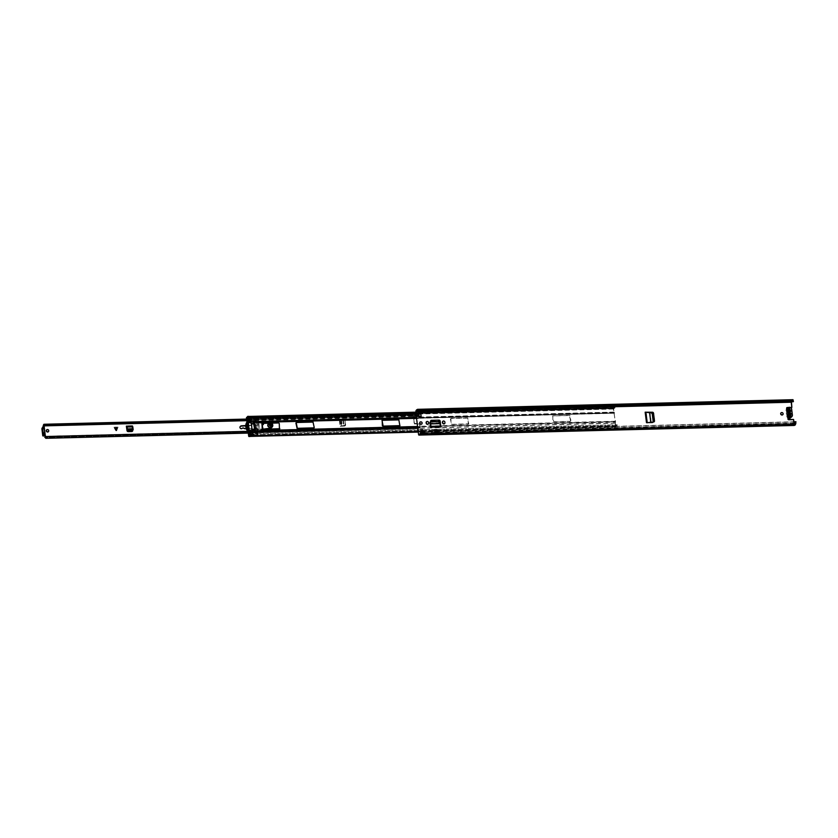 <?xml version="1.0" encoding="UTF-8"?>
<svg xmlns="http://www.w3.org/2000/svg" width="838" height="838" viewBox="0 0 838 838"><rect width="100%" height="100%" fill="white"/><g stroke="black" fill="none" stroke-linecap="round" stroke-linejoin="round"><path stroke-width="0.63" stroke-dasharray="4.19 3.14" d="M789.124 414.915L789.448 417.565L788.809 417.586L790.035 415.47L789.207 408.818L788.914 408.211L788.443 409.269L787.762 409.143L788.809 417.586L788.275 418.204M789.207 408.818L789.846 408.797L789.553 408.19L789.092 409.248L787.835 409.133M781.131 412.757A1.278 1.163 47.6 0 1 783.195 413.176A1.278 1.163 47.6 0 1 782.849 414.642M420.142 422.027A1.278 1.163 47.6 0 1 422.205 422.436A1.278 1.163 47.6 0 1 421.86 423.902M430.564 421.462L431.078 427.233M646.433 422.394L653.431 422.006M434.733 430.041L435.048 432.607L438.484 432.523M435.184 431.759L434.953 429.904L435.184 431.759L438.504 431.769L438.389 429.81L438.62 431.664M434.953 429.904L438.389 429.81M654.279 421.64A1.142 1.027 -132.4 0 0 654.698 420.676L653.755 413.092A1.142 1.027 -132.4 0 0 652.603 412.034L646.035 412.16M649.419 422.321L646.653 422.195L648.989 422.708M649.628 422.122L653.525 421.818M440.914 425.421L440.379 420.948A1.142 1.027 -132.4 0 0 439.175 419.943L431.717 420.131A1.142 1.027 -132.4 0 0 430.983 420.487M430.795 421.42L431.287 427.034L429.967 422.677M441.123 425.222L441.322 426.783L440.998 426.092L615.333 421.598L615.49 426.458L615.762 427.024L616.506 426.312A1.938 0.649 88.5 0 0 616.559 426.312A1.938 0.649 88.5 0 0 617.156 424.751L251.117 434.011L617.156 424.751M442.893 421.231A1.309 1.184 47.6 0 1 445.114 422.059L445.167 422.446A1.309 1.184 47.6 0 1 444.695 423.536M426.594 421.65A1.309 1.184 47.6 0 1 428.815 422.478L428.857 422.865A1.309 1.184 47.6 0 1 428.396 423.955M420.875 429.632L423.001 429.391L423.546 433.801L421.399 433.864L421.305 433.099M418.77 412.694L418.675 411.929L420.823 411.877L421.126 416.297M786.934 407.635A0.859 0.775 47.6 0 1 787.51 407.331L792.067 407.216M789.448 413.092A0.796 0.723 47.6 0 1 789.27 411.668L789.532 410.306A1.823 1.645 -132.4 0 0 789.962 413.752L789.448 413.092L788.61 413.867L788.432 415.365A2.022 1.823 47.6 0 1 787.301 414.852L787.102 415.04A2.221 2.011 47.6 0 0 788.233 418.235A0.859 0.775 47.6 0 1 788.495 418.005L787.573 408.996M793.429 401.538L417.743 411.364L417.534 410.023L415.941 411.647L418.822 434.409L420.383 432.995L420.477 431.35L793.879 421.765M419.534 411.144L421.336 411.531L421.807 410.84L419.534 411.133M421.42 412.181L421.943 411.416L419.796 411.468L419.272 412.233L421.42 412.181L420.676 412.652M424.405 433.026L421.891 433.288L424.416 433.016M424.395 432.335L423.159 432.597M418.717 412.013L421.336 411.521L418.675 411.929M423.337 434L423.955 432.586L423.159 432.586M423.567 433.665L421.43 433.717L423.546 433.801M418.927 435.048L419.346 434.671A1.938 0.649 88.5 0 0 419.513 434.723A1.938 0.649 88.5 0 0 419.974 434.084L420.477 431.35M794.298 424.772L418.822 434.409L794.277 424.761M417.031 409.751L792.423 400.176M417.963 411.175L417.596 409.373M417.534 410.023L792.989 400.386L417.534 410.023M791.47 401.779L417.743 411.364M793.9 421.964L420.257 431.549M795.451 424.447L419.974 434.084M794.812 425.034L419.346 434.671M420.603 412.076L420.875 412.642M424.552 432.335L424.562 433.016M422.404 432.387L422.425 433.068M421.943 411.416L421.807 410.84M419.796 411.468L419.66 410.892M788.736 411.783L788.401 409.122L787.762 409.143M789.448 417.565L790.674 415.459L789.846 408.797M647.313 422.352L646.067 412.401M652.959 422.321L649.209 422.509M435.069 431.863L438.504 431.769M789.962 413.752L790.255 416.119L790.894 416.109L790.601 413.721A1.823 1.645 -132.4 0 0 790.171 410.306L789.082 412.474M789.92 411.709A0.796 0.723 47.6 0 1 790.087 413.029L789.396 413.658M791.784 416.696A2.221 2.011 -132.4 0 1 788.474 413.783L787.102 415.04L786.693 414.412A2.221 2.011 47.6 0 1 786.463 412.558L788.108 410.84A2.221 2.011 -132.4 0 0 788.432 413.448L786.945 414.454A2.022 1.823 47.6 0 1 786.693 412.506L786.693 411.762A2.221 2.011 47.6 0 1 786.955 408.567M787.175 408.797A1.938 1.749 -132.4 0 0 786.798 411.668L786.955 412.097A2.022 1.823 47.6 0 1 787.95 411.531L788.432 412.432A0.796 0.723 -132.4 0 0 788.61 413.867M790.171 410.306L789.878 407.917L787.689 409.353L787.95 411.531M788.432 415.365L788.705 417.534L790.894 416.109M789.878 407.917L789.239 407.938L789.532 410.306M790.255 416.119L788.705 417.534M789.27 411.668L788.432 412.432M789.239 407.938L787.689 409.353M790.087 413.029L790.601 413.721M255.265 430.931L254.762 432.157L252.531 431.895L251.243 421.566L255.747 421.818L255.978 423.63L258.816 423.557A2.284 0.608 -7.1 0 0 257.58 423.431L256.156 423.462L256.878 430.889L255.265 430.931L255.077 429.433L254.951 432.188L252.427 432.251L251.086 421.451L253.6 421.388L255.181 423.724L255.653 429.245M248.729 416.444A1.938 0.649 88.5 0 1 249.211 417.02L615.029 407.624L614.181 408.326A2.043 0.691 -91.5 0 1 613.772 408.766A2.043 0.691 -91.5 0 1 613.573 408.682L615.773 426.301A2.043 0.691 -91.5 0 1 616.265 425.578A2.043 0.691 -91.5 0 1 616.328 425.589L616.936 424.625M249.211 417.02L248.362 417.722A2.043 0.691 -91.5 0 1 247.954 418.152A2.043 0.691 -91.5 0 1 247.755 418.068L249.923 435.729A2.043 0.691 -91.5 0 1 250.457 434.964A2.043 0.691 -91.5 0 1 250.51 434.974L251.117 434.011M570.835 420.739L570.364 421.305L553.74 421.734L552.671 415.858L569.62 415.302L570.217 415.837L570.835 420.739L570.144 421.504L553.52 421.923L552.912 421.399L552.776 415.931L569.4 415.501L570.615 420.938M450.603 418.906L451.074 418.351L467.709 417.921L468.767 423.798L451.829 424.342L451.221 423.819L450.865 418.539L467.489 418.12L468.096 418.644L468.233 424.112L451.609 424.541L450.394 419.105M382.013 420.351L399.045 419.681L399.988 425.641M261.865 423.431L278.897 422.761L279.84 428.721M296.191 422.551L313.223 421.881L314.166 427.841M254.71 432.199L252.196 432.219L250.908 421.86M615.029 407.624A1.938 0.649 88.5 0 0 614.547 407.059A1.938 0.649 88.5 0 0 614.16 407.467L613.311 409.017L615.521 422.048L254.993 430.847M614.872 408.106L249.054 417.502M613.573 408.682L247.755 418.068L613.563 408.682M249.944 436.409L250.688 435.697A1.938 0.649 88.5 0 0 250.74 435.708A1.938 0.649 88.5 0 0 251.348 434.147M615.741 426.343L249.954 435.687L615.773 426.301M247.839 416.423L248.017 417.879L249.096 417.858L248.76 417.167L248.467 418.225L255.548 418.036L254.93 419.115L255.747 421.818M248.017 417.879L247.744 419.126L255.894 418.916L255.841 416.978L255.548 418.036M248.467 418.225L247.849 419.293L249.755 434.566L250.782 434.922L251.138 433.602L250.059 433.634L249.996 435.519L251.075 435.488L251.295 434.074L250.091 433.623M250.478 434.409L257.863 434.733L257.811 432.796L257.004 433.539L255.695 418.738M248.666 421.996L251.62 421.923M249.797 431.078L252.751 430.994M253.118 429.465L256.491 429.381L257.046 428.867L252.29 429.224L253.725 429.035L252.301 429.224L252.489 430.543L249.116 431.12L249.012 430.334L252.332 429.297L248.917 430.282L253.097 429.465M249.012 430.334L247.797 421.399L255.946 421.189M248.917 430.282L249.022 431.266L257.182 431.057M247.545 418.937L247.702 421.315A7.699 6.955 -132.4 0 0 248.938 431.486L252.489 430.68L257.256 430.564L256.7 431.067L257.161 428.972L256.795 430.962M248.205 422.321L247.482 418.099M249.766 436.231L249.357 431.57M248.09 417.816L249.169 417.785L248.959 416.444M248.938 431.486L248.708 432.576L256.857 432.366M248.708 432.576L248.855 433.749L257.004 433.539M248.855 433.749L257.528 433.435M249.368 433.644L249.661 433.005L251.065 433.675M249.755 434.566L257.559 434.231M615.291 422.991L249.483 432.387L256.564 432.199L256.837 434.388M256.878 430.889L256.564 432.199M254.134 421.86L254.375 423.724M256.648 429.077L259.497 429.004A2.284 0.608 -7.1 0 0 258.261 428.878L256.837 428.92M258.816 423.557L259.497 429.004M613.94 412.087L255.202 421.294M247.849 419.293L254.93 419.115M247.105 419.702L255.255 419.492M247.252 420.875L255.401 420.666M246.938 422.08A7.699 6.955 47.6 0 1 247.2 421.734L247.797 421.399M248.97 431.486L248.844 430.491L248.341 430.952L248.477 431.989L248.959 431.539M248.917 436.504L249.996 435.519M247.2 421.734L247.325 422.771L247.702 421.315M250.059 436.409L251.075 435.488M247.828 422.31A6.976 6.306 -132.4 0 0 247.315 423.347M248.079 429.485A6.976 6.306 -132.4 0 0 248.844 430.491M253.987 423.703L251.285 423.934M252.489 430.68L257.318 430.533L257.057 428.867L256.763 431.046M116.178 427.076L113.999 427.275L116.492 431.046L118.022 427.171L116.178 427.076M116.147 430.523L117.006 428.155L114.796 428.249M269.187 424.876A1.142 1.027 47.6 0 1 270.611 423.86A1.142 1.027 47.6 0 1 271.03 425.694A1.142 1.027 47.6 0 1 269.187 424.876M271.083 425.055A1.142 1.027 -132.4 0 0 269.239 424.238A1.142 1.027 -132.4 0 0 269.658 426.071A1.142 1.027 -132.4 0 0 271.083 425.055M46.781 429.737A1.278 1.163 47.6 0 1 48.971 430.533A1.278 1.163 47.6 0 1 48.499 431.612M341.433 420.236L339.369 420.288L342.124 419.597L339.62 420.058L343.769 420.278A1.142 1.027 47.6 0 1 344.931 421.336L345.382 424.971A1.142 1.027 47.6 0 1 344.491 426.081L340.364 426.06L344.586 425.652L345.476 424.227L344.523 425.463L342.878 425.599M344.743 425.851A1.142 1.027 -132.4 0 0 345.633 424.74L345.382 424.971M344.931 421.336L345.633 424.74M345.183 421.105A1.142 1.027 -132.4 0 0 344.02 420.048L343.769 420.278M341.684 420.006L344.02 420.048M113.999 427.275L118.022 427.171M126.737 426.909L127.062 427.841M132.53 431.151A1.142 1.027 -132.4 0 0 132.97 430.229L132.718 430.46M132.257 425.987L132.97 427.684L133.158 426.731L132.509 425.756L132.97 430.229M44.131 426.092L44.037 424.311M419.073 417.753L418.351 418.539L419.073 417.753L418.445 414.663L417.554 416.832A2.064 0.691 88.5 0 0 417.764 416.915A2.064 0.691 88.5 0 0 418.382 415.575L43.88 425.159A2.064 0.691 -91.5 0 1 43.367 425.893M418.602 418.309L413.846 418.979L414.391 423.337L419.283 423.766L419.639 424.52L419.283 423.766M419.639 424.52L419.859 427.181L415.02 427.307L419.848 427.181A2.064 0.691 88.5 0 0 419.398 426.772A2.064 0.691 88.5 0 0 418.885 427.516L419.073 428.187L419.995 427.904L419.89 424.29M45.189 435.456L45.493 437.509L44.728 437.101M44.383 425.861L43.157 426.374L44.288 435.467L45.441 435.226L44.089 426.249M344.491 426.081L340.113 426.291L342.627 425.83M418.351 418.539L414.318 418.413M418.822 417.984L418.466 415.459L43.901 425.117M44.1 425.872L43.943 425.076L418.466 415.459M414.999 423.871L419.031 423.997M414.747 424.101L414.391 423.337M413.846 418.979L414.14 423.567M413.595 419.21L414.066 418.644M418.309 414.747L413.48 414.862L412.914 416.245L412.233 415.386L412.087 416.025L246.697 420.278M413.48 414.862L246.613 419.629M412.233 416.266L413.04 415.648M415.02 427.307L414.999 427.286A2.064 0.691 88.5 0 0 414.569 426.898A2.064 0.691 88.5 0 0 414.265 427.118L415.02 427.307L413.909 428.857L248.289 433.099M418.885 427.516L414.056 427.642L413.647 428.574L248.258 432.817M45.839 438.305L45.105 437.509M419.073 428.187L413.909 428.857L414.946 428.071L413.909 428.857L414.318 428.029M45.043 435.446L42.958 435.97M414.265 427.118L414.265 427.118A2.064 0.691 88.5 0 0 414.056 427.642L414.244 428.312L414.59 427.694L419.681 427.809M45.346 436.797L419.828 427.16M417.554 416.832L412.725 416.957L412.725 416.119L417.554 416.004M412.39 416.455L412.725 416.957A2.064 0.691 88.5 0 0 412.935 417.041A2.064 0.691 88.5 0 0 413.553 415.7L413.574 415.627M126.706 426.113L132.614 425.966L126.737 426.102M132.771 426.678L126.967 426.909M133.221 427.453L133.399 429.077L132.582 429.946L128.958 430.041L127.627 429.224L127.324 427.6M132.373 430.46L133.399 429.077L132.373 430.46L133.19 429.59L132.97 427.684M341.506 425.924L340.762 419.922L341.475 425.955M342.124 419.597L345.015 420.54L345.476 424.227M341.873 419.828L344.984 420.372L345.539 424.416M271.093 426.783A1.99 1.802 -132.4 0 0 270.485 423.462A1.99 1.802 -132.4 0 0 268.411 423.85M268.076 424.447A1.99 1.802 -132.4 0 0 270.464 427.066M263.362 424.447A0.796 0.723 -132.4 0 0 263.038 422.96L252.406 421.943A0.796 0.723 47.6 0 1 251.871 420.592A0.796 0.723 47.6 0 1 252.416 420.425L270.025 422.289A2.933 2.65 47.6 0 1 271.805 423.138M262.912 423.368A0.796 0.723 -132.4 0 0 262.661 423.305L252.029 422.289A0.796 0.723 47.6 0 1 251.494 420.938A0.796 0.723 47.6 0 1 252.039 420.77L269.637 422.635A2.933 2.65 47.6 0 1 271.03 423.159M269.239 425.212A0.681 0.618 47.6 0 1 270.087 424.604A0.681 0.618 47.6 0 1 270.339 425.704A0.681 0.618 47.6 0 1 269.239 425.212A0.681 0.618 -132.4 0 0 270.339 425.704A0.681 0.618 -132.4 0 0 270.087 424.604A0.681 0.618 -132.4 0 0 269.239 425.212M270.653 425.065A0.681 0.618 -132.4 0 0 269.543 424.573A0.681 0.618 -132.4 0 0 269.805 425.683A0.681 0.618 -132.4 0 0 270.653 425.065M262.912 429.182L247.996 428.752M245.733 425.872L246.917 425.798M247.619 425.756L261.938 424.876M247.671 428.752L246.246 428.742M271.784 427.411A2.933 2.65 47.6 0 1 270.821 427.83L257.727 430.543L257.601 428.469L245.492 428.396A1.603 1.446 47.6 0 1 244.906 428.27L243.659 427.757A1.068 0.964 -132.4 0 0 242.57 427.988A1.33 1.205 47.6 0 1 240.506 426.301M265.814 429.255L257.046 429.475L257.193 431.036L265.96 429.119M245.744 425.547L246.917 425.474M247.577 425.442L261.896 424.562M269.008 425.044A1.142 1.027 -132.4 0 0 270.852 425.861A1.142 1.027 -132.4 0 0 270.423 424.028A1.142 1.027 -132.4 0 0 269.008 425.044M269.438 425.034A0.681 0.618 -132.4 0 0 270.538 425.526A0.681 0.618 -132.4 0 0 270.286 424.426A0.681 0.618 -132.4 0 0 269.438 425.034M268.516 423.955A1.854 1.676 -132.4 0 0 270.999 426.678M271.439 426.175A1.854 1.676 -132.4 0 0 269.04 423.567M788.296 409.311L788.946 409.29M646.653 422.195L645.386 411.992M441.322 426.783L431.287 427.034M794.235 424.646L418.77 434.283M791.418 402.01L415.941 411.647M419.639 411.772L421.786 411.72M419.293 412.212L421.441 412.149M424.353 432.356L423.127 432.387M794.057 423.19L421.692 432.743M421.263 432.754L420.414 432.775M794.078 423.4L421.451 432.963M421.294 432.963L420.383 432.995M794.141 423.913L419.817 433.529L794.141 423.871M794.812 424.321L419.346 433.969M794.194 424.342L419.314 433.958L794.194 424.332M792.863 400.512L417.596 410.138M792.12 400.889L416.968 410.526M791.941 401.318L416.476 410.955M791.931 401.36L416.455 410.997M791.449 401.8L415.983 411.437M796.1 422.939L420.634 432.576M795.932 424.007L420.456 433.644M793.282 400.302L417.806 409.939M419.681 411.709L421.818 411.657M789.637 416.455L790.276 416.444M789.207 416.57L789.846 416.549M790.035 415.47L790.674 415.459M788.663 408.682L789.312 408.661M440.977 426.793L430.952 427.045M430.962 426.353L440.683 426.102L430.868 426.395M440.243 422.981L430.481 423.232M440.39 423.557L430.564 423.808M440.673 425.997L430.638 426.249M440.746 426.228L430.774 426.479M646.611 422.467L645.344 412.265L646.632 422.436M647.261 422.457L646.004 412.39M651.273 422.321L650.026 412.327M650.969 422.331L649.712 412.306M647.386 422.593L646.108 412.401M647.187 422.52L645.92 412.369M788.799 413.867L788.715 413.197L788.799 413.867A1.938 1.749 47.6 0 0 790.611 416.821A1.938 1.749 47.6 0 0 791.68 413.794L791.596 413.124A1.938 1.749 47.6 0 0 791.313 410.85L791.386 410.4M790.632 407.446A2.221 2.011 -132.4 0 0 788.066 407.509L790.674 407.446M788.055 407.519A2.221 2.011 -132.4 0 0 788.066 410.505L786.798 411.668M788.715 413.197A1.938 1.749 47.6 0 1 788.432 410.924L788.349 410.253A1.938 1.749 47.6 0 1 789.417 407.226A1.938 1.749 47.6 0 1 791.229 410.18M787.249 415.281A1.938 1.749 -132.4 0 0 788.464 418.152M788.349 410.253L788.432 410.924M615.553 421.242L255.213 430.491M252.688 430.554L249.745 430.627M251.955 430.921L249.514 430.983M416.486 417.932L613.929 412.862L613.982 412.202L253.631 421.451L253.589 422.111M250.866 422.184L251.117 421.514L248.163 421.587L248.121 422.247M250.897 422.467L251.463 421.797L248.509 421.87L248.467 422.53M251.672 422.373L248.718 422.446M614.537 413.05L254.197 422.3M416.528 418.214L614.275 413.134L614.327 412.474L253.977 421.724L253.935 422.383M252.049 431.706L249.305 431.769M417.67 427.453L254.773 431.633M615.343 421.43L440.966 425.914M440.662 425.914L417.554 426.511M440.683 426.081L417.575 426.668M252.479 430.753L251.934 430.763M613.72 412.286L416.413 417.345M251.452 422.572L250.918 422.582M614.327 413.249L416.538 418.33M615.082 423.19L417.774 428.26M248.205 417.177L248.362 417.722L614.181 408.326L614.024 407.792L420.686 412.757M248.341 416.853L248.498 417.397L614.317 408.012L614.16 407.467L415.816 412.558M616.328 426.27L616.328 425.589L250.51 434.974L250.51 435.655L616.328 426.27M616.506 426.312L616.506 425.631L250.688 435.016L250.688 435.697L616.506 426.312M613.531 408.829L247.713 418.214M615.7 426.259L249.881 435.645M418.78 412.799L415.858 412.883M613.625 408.022L420.718 412.977M418.811 413.029L415.889 413.103M613.311 409.017L420.833 413.962M418.927 414.014L416.015 414.087M615.951 426.741L250.143 436.127M615.49 426.458L423.012 431.392M421.105 431.444L418.183 431.518M249.221 417.429L248.153 417.46M248.111 417.188L249.19 417.156M250.185 433.822L251.264 433.791M251.295 434.074L250.227 434.094M253.725 429.035L257.098 428.951L253.725 429.035M257.58 423.431L258.261 428.878M115.833 427.097L116.126 430.722M339.62 420.058L340.364 426.06M132.509 425.756L126.611 425.914M418.78 415.344L44.267 424.96M420.194 426.699L45.681 436.305M339.369 420.288L340.113 426.291M418.529 415.575L44.016 425.191M419.932 426.93L247.839 431.34M413.019 415.679L43.88 425.159M412.809 415.166L246.592 419.429M412.945 414.883L246.55 419.157M414.412 428.082L45.273 437.562M419.953 427.946L45.451 437.551M43.335 425.893L43.545 424.95M419.901 427.139L45.399 436.755M418.351 414.705L246.55 419.115M419.995 427.904L45.493 437.509M132.676 425.924L126.768 426.071M133.158 426.731L127.25 426.888M133.284 428.574L127.47 428.731M133.294 428.7L127.491 428.846M132.896 426.898L132.373 426.909M116.775 430.701L116.482 427.076M339.977 419.974L340.72 425.976M340.008 419.943L340.762 425.945M341.464 419.597L342.208 425.599M343.182 419.649L343.915 425.557M343.318 419.639L344.051 425.547M343.381 419.859L344.104 425.735M342.857 419.88L343.601 425.788M341.139 419.828L341.894 425.83M257.193 431.036L257.727 430.543M257.025 430.9L257.57 430.397M269.637 424.95L270.559 425.358L269.616 424.981M269.815 425.023L270.349 425.013L269.815 425.023M269.092 424.96A1.142 1.027 -132.4 0 0 270.936 425.777A1.142 1.027 -132.4 0 0 269.407 424.091A1.142 1.027 -132.4 0 0 269.092 424.96M788.987 409.3L788.338 409.311M788.914 408.211L789.553 408.19M794.969 424.405L419.492 434.042M792.277 400.805L416.8 410.442M794.738 425.096L419.513 434.723M420.854 411.961L418.707 412.013M790.077 416.287L789.438 416.308M789.784 416.57L790.433 416.559M441.008 426.772L430.973 427.034M440.778 426.238L430.742 426.49M647.166 422.551L645.899 412.348M786.955 414.653L786.809 416.381L788.223 418.256M786.934 408.546L786.075 410.494L786.725 412.118M789.082 411.783L788.244 412.558M790.161 412.966L789.323 413.731M614.558 407.739L248.75 417.135M613.772 408.766L247.954 418.152M616.548 425.631L250.73 435.016M616.265 425.578L250.457 434.964M614.547 407.059L415.774 412.16M613.751 408.075L247.943 417.471M613.542 407.991L420.707 412.945M418.801 412.998L415.878 413.071M616.559 426.312L250.74 435.708M616.286 426.259L250.468 435.655M615.762 427.024L423.075 431.968M421.179 432.02L418.256 432.094M247.744 419.126L255.894 418.916M250.782 434.922L257.863 434.733M249.661 433.005L257.811 432.796M248.76 417.167L255.841 416.978M248.907 430.282L252.301 429.224M412.516 416.423L246.739 420.676M412.495 415.617L43.419 425.096M414.265 427.233L247.975 431.497M414.286 428.029L45.147 437.509M419.869 427.988L45.367 437.593M418.445 414.663L246.54 419.073M414.59 427.694L419.419 427.569M419.398 426.772L414.569 426.898M417.743 416.119L412.914 416.245M417.764 416.915L412.935 417.041M132.771 425.872L126.873 426.029M132.792 426.668L126.894 426.825M269.312 424.175L271.261 424.876L270.852 425.861"/><path stroke-width="1.26" d="M782.849 414.642A1.278 1.163 47.6 0 1 781.131 412.757M781.728 412.568A1.278 1.163 47.6 0 1 782.744 414.747A1.278 1.163 47.6 0 1 780.796 414.234A1.278 1.163 47.6 0 1 781.728 412.568M444.695 423.536A1.309 1.184 47.6 0 1 442.694 422.509L442.653 422.122A1.309 1.184 47.6 0 1 442.893 421.231M443.868 423.923A1.309 1.184 47.6 0 1 442.485 422.708L442.433 422.321A1.309 1.184 47.6 0 1 444.067 421.147A1.309 1.184 47.6 0 1 444.905 422.258L444.947 422.635A1.309 1.184 47.6 0 1 443.868 423.923M421.86 423.902A1.278 1.163 47.6 0 1 420.142 422.027M420.739 421.839A1.278 1.163 47.6 0 1 421.755 424.018A1.278 1.163 47.6 0 1 419.807 423.494A1.278 1.163 47.6 0 1 420.739 421.839M428.396 423.955A1.309 1.184 47.6 0 1 426.395 422.928L426.343 422.541A1.309 1.184 47.6 0 1 426.594 421.65M427.569 424.342A1.309 1.184 47.6 0 1 426.175 423.117L426.123 422.74A1.309 1.184 47.6 0 1 427.757 421.566A1.309 1.184 47.6 0 1 428.595 422.677L428.647 423.054A1.309 1.184 47.6 0 1 427.569 424.342M430.983 420.487A1.142 1.027 -132.4 0 0 430.774 421.2L430.564 421.462M430.564 421.399A1.142 1.027 47.6 0 1 431.507 420.33L438.955 420.142A1.142 1.027 47.6 0 1 440.16 421.147L440.683 426.081M419.01 416.549L418.455 412.128L420.603 412.076L421.147 416.496L419.01 416.549L418.77 412.694M422.781 429.58L423.337 434L421.189 434.053L420.634 429.643L422.781 429.58M786.934 407.635A0.859 0.775 47.6 0 0 787.353 408.902L787.144 409.101A0.859 0.775 47.6 0 1 787.291 407.53L791.847 407.415L791.198 402.209L415.732 411.846L418.55 434.482L418.843 435.09L794.235 425.421M786.955 408.567A2.221 2.011 47.6 0 1 790.004 411.678L790.224 412.464A2.221 2.011 47.6 0 1 790.464 414.318L790.412 414.957A2.221 2.011 47.6 0 1 788.233 418.235A0.859 0.775 47.6 0 0 789.029 419.555L793.586 419.44L794.015 424.845L794.812 425.034A1.938 0.649 88.5 0 0 794.979 425.086A1.938 0.649 88.5 0 0 795.451 424.447L795.943 421.713L793.9 421.964M793.377 419.629L788.809 419.754A0.859 0.775 47.6 0 1 788.275 418.204L789.448 417.565M653.431 422.006L653.598 421.985A1.142 1.027 47.6 0 0 654.478 420.875L653.535 413.291A1.142 1.027 47.6 0 0 652.383 412.233L645.166 412.191L651.597 412.526L652.236 413.857L651.21 412.715L647.722 412.506M438.159 429.946L434.733 430.041L434.891 432.754L438.326 432.67L438.159 429.946L438.326 432.67M653.525 421.818L653.818 421.786A1.142 1.027 -132.4 0 0 654.279 421.64M421.189 434.053L420.875 429.632M421.126 416.297L419.22 416.35M793.586 419.44L794.298 424.772L795.849 423.358L795.733 421.912M791.198 402.209L791.795 400.753A1.938 0.649 88.5 0 1 792.256 400.114A1.938 0.649 88.5 0 1 792.423 400.176L792.989 399.695L793.429 401.538L793.01 400.386L791.449 401.8L791.847 407.415M423.159 432.597L422.247 432.387M423.159 432.586L421.305 433.099M416.957 409.813A1.938 0.649 88.5 0 0 416.79 409.751A1.938 0.649 88.5 0 0 416.318 410.39L415.732 411.846M417.596 409.373L417.031 409.751M793.219 401.727L791.47 401.779M795.943 421.713L793.879 421.765M791.795 400.753L416.318 410.39M420.666 412.61L418.455 412.128M788.275 418.204L787.144 409.101L788.401 409.122M440.432 425.861L439.636 422.425L438.274 421.724L430.742 421.912L429.967 422.677L430.418 426.353L430.763 427.181L440.694 426.888M431.057 427.171L441.102 426.982M438.274 421.724L430.91 421.409L429.967 422.677M430.124 422.163L430.91 421.409L430.124 422.163M438.4 421.221L439.761 421.923L440.652 425.662M652.435 422.53L653.19 421.504L652.435 422.53L646.486 422.635L645.291 412.516M646.454 422.394L645.166 412.191M646.067 412.401L647.931 412.306M652.624 413.679L653.19 421.504L652.236 413.857M653.567 421.305L652.812 422.331L653.567 421.305M790.224 412.464L789.679 411.594A1.938 1.749 -132.4 0 0 787.175 408.797M789.396 413.658L789.239 413.794A0.796 0.723 -132.4 0 0 789.082 412.474L788.6 411.531A2.022 1.823 47.6 0 1 789.626 412.024M789.983 412.422A2.022 1.823 47.6 0 1 790.224 414.37L790.464 414.318M788.6 411.531L788.328 409.342M788.464 418.152A1.938 1.749 -132.4 0 0 790.129 415.208L789.972 414.779A2.022 1.823 47.6 0 1 789.071 415.323L789.239 413.794M789.344 417.523L789.071 415.323M399.988 425.641L383.165 426.113L382.013 420.351M279.84 428.721L263.017 429.192L261.865 423.431M314.166 427.841L297.343 428.312L296.191 422.551M250.908 421.86L253.17 421.598L254.962 423.923L255.621 429.213L255.087 429.423L254.375 423.724M255.433 429.444L254.511 432.398M415.889 413.103L247.734 417.387L247.493 418.413L249.944 436.409L418.256 432.094M296.38 422.509L313.014 422.08L314.229 427.527L313.758 428.082L297.123 428.511L295.908 423.064L296.38 422.509M279.284 423.494L279.431 428.962L262.797 429.391L262.2 428.857L262.053 423.389L278.677 422.96L279.284 423.494M382.348 425.777L382.201 420.309L398.836 419.88L399.894 425.756L382.945 426.301L382.557 425.578M415.774 412.16L248.729 416.444A1.938 0.649 88.5 0 0 248.341 416.853L248.1 417.376M251.924 430.648L252.364 432.481L254.584 432.377L254.438 430.585L251.924 430.648L252.029 429.936L254.553 429.873L254.438 430.585M251.494 423.955L252.029 429.936M249.357 431.57L248.278 422.383L246.896 421.87L247.933 421.839M249.242 432.345L248.226 431.863L249.399 431.413M247.2 422.415L248.32 431.434M247.482 418.099L246.424 418.12L246.896 421.87M248.205 432.377L248.666 436.127L249.714 436.095M246.424 418.12L247.839 416.423M246.54 417.418L248.697 416.402L247.619 416.423M249.881 436.483L248.666 436.127M248.247 431.769A7.699 6.955 47.6 0 1 246.938 422.08M247.608 417.387L247.482 417.953M247.315 423.347A6.976 6.306 -132.4 0 0 248.079 429.485M248.247 430.847A6.976 6.306 47.6 0 1 247.262 422.886M251.023 421.713L251.033 423.557L253.558 423.494L253.118 421.661L251.096 421.65M252.217 429.768L254.553 429.873M253.558 423.494L254.731 429.705M253.705 423.871L251.033 423.557M48.499 431.612A1.278 1.163 47.6 0 1 46.781 429.737M48.719 430.763A1.278 1.163 -132.4 0 0 46.645 429.842A1.278 1.163 -132.4 0 0 47.127 431.916A1.278 1.163 -132.4 0 0 48.719 430.763M127.009 430.606L126.36 426.144L132.257 425.987L132.718 430.46A1.142 1.027 47.6 0 1 131.786 431.528L128.214 431.622A1.142 1.027 47.6 0 1 127.009 430.606L126.737 426.909L132.352 426.72M127.261 430.376A1.142 1.027 -132.4 0 0 128.465 431.392L128.214 431.622M131.786 431.528L128.465 431.392M114.743 428.249L116.964 428.187L116.147 430.523L114.743 428.249M45.42 436.703L44.1 425.872M246.697 420.278L43.335 425.893L44.163 424.824L246.613 419.629M246.739 420.676L43.367 425.893A2.064 0.691 -91.5 0 1 43.335 425.893M44.037 424.311L43.545 424.95L44.163 424.824M248.289 433.099L45.839 438.305L45.105 437.509M248.258 432.817L45.839 438.305M44.728 437.101L45.587 438.023L44.728 437.101A2.064 0.691 -91.5 0 1 45.126 436.713L247.975 431.497M44.299 426.05L43.157 426.374L44.089 426.249M45.043 435.446L43.911 426.353L42.654 428.826L43.492 435.551L45.189 435.456M43.157 426.374L41.9 428.846L42.738 435.561L43.702 435.949L42.927 435.97M126.967 426.909L127.439 429.737L128.769 430.554L132.373 430.46L133.19 429.59M126.36 426.144L126.727 426.909L132.352 426.772M114.796 428.249L116.168 430.491M271.502 425.379A1.99 1.802 -132.4 0 0 268.286 423.955A1.99 1.802 -132.4 0 0 269.019 427.171A1.99 1.802 -132.4 0 0 271.502 425.379M268.411 423.85A1.99 1.802 -132.4 0 0 268.076 424.447M261.896 424.562L263.163 424.478A0.796 0.723 -132.4 0 0 263.362 424.447M261.938 424.876L262.786 424.824A0.796 0.723 -132.4 0 0 262.912 423.368M271.03 423.159A2.933 2.65 47.6 0 1 270.444 428.176L262.912 429.182M271.805 423.138A2.933 2.65 47.6 0 1 271.784 427.411M242.339 428.187L242.182 428.333A1.33 1.205 47.6 0 1 240.307 428.249A1.33 1.205 47.6 0 1 240.998 426.165L245.733 425.872M246.917 425.798L247.619 425.756M242.182 428.333A1.068 0.964 47.6 0 1 243.282 428.103L244.528 428.616A1.603 1.446 -132.4 0 0 245.115 428.742L246.246 428.742M240.506 426.301A1.33 1.205 47.6 0 1 241.375 425.819L245.744 425.547M246.917 425.474L247.577 425.442M270.464 427.066A1.99 1.802 -132.4 0 0 271.093 426.783M267.888 425.474A1.854 1.676 -132.4 0 0 270.884 426.793A1.854 1.676 -132.4 0 0 270.192 423.819A1.854 1.676 -132.4 0 0 267.888 425.474M269.04 423.567A1.854 1.676 -132.4 0 0 268.516 423.955M794.015 424.845L418.55 434.482M423.127 432.387L422.205 432.408M423.211 433.016L421.346 433.057M795.88 423.138L794.057 423.19M795.849 423.358L794.078 423.4M794.141 423.871L795.314 423.85L794.141 423.913M792.905 399.736L417.439 409.373M791.365 401.14L415.899 410.777M788.736 411.783L789.124 414.915M440.442 426.092L430.418 426.353M440.16 423.661L430.344 423.913M440.118 423.494L430.313 423.745M647.219 422.792L645.951 412.589M650.801 422.52L649.555 412.506M650.885 422.52L649.639 412.516M790.37 414.621L791.68 413.794M789.679 411.594L791.365 410.421L790.045 412.013M791.365 410.421A2.221 2.011 -132.4 0 0 791.648 409.112L792.392 414.967L791.784 416.696A2.221 2.011 -132.4 0 0 791.774 413.7L790.129 415.208M791.648 409.112A2.221 2.011 -132.4 0 0 790.632 407.446L791.659 409.08M791.732 413.364A2.221 2.011 -132.4 0 0 791.407 410.756M417.554 426.511L254.993 430.68M417.575 426.668L254.993 430.847M251.955 430.921L249.514 430.983M251.934 430.763L249.525 430.826M416.486 417.932L253.589 422.111M416.413 417.345L247.901 421.671M250.866 422.184L248.121 422.247M250.918 422.582L248.509 422.645M250.897 422.467L248.467 422.53M416.528 418.214L253.935 422.383M416.538 418.33L253.977 422.499M252.049 431.706L249.305 431.769M417.774 428.26L249.263 432.586M417.67 427.453L254.773 431.633M415.816 412.558L248.341 416.853M420.686 412.757L418.78 412.799M415.858 412.883L248.205 417.177M420.718 412.977L418.811 413.029M420.833 413.962L418.927 414.014M416.015 414.087L247.493 418.413M423.012 431.392L421.105 431.444M418.183 431.518L249.672 435.844M248.079 422.216L247.021 422.247M248.226 431.863L249.284 431.832M116.273 430.145L116.126 428.208M247.839 431.34L45.43 436.535M246.592 419.429L43.66 424.646M246.55 419.157L43.806 424.353M246.55 419.115L43.848 424.311M41.984 428.176L42.738 428.155M42.738 435.561L43.492 435.551M41.9 428.846L42.654 428.826M132.614 429.224L127.313 429.36M132.582 428.752L127.208 428.888M132.373 426.909L126.988 427.045M115.854 428.218L116.011 430.208M794.309 425.453L418.843 435.09M792.989 399.695L417.513 409.332M792.256 400.114L416.79 409.751M420.676 412.652L418.728 412.694M788.338 409.122L787.594 409.007M440.788 426.919L430.763 427.181M646.486 422.635L645.218 412.432M788.223 418.256L790.423 417.942L791.784 416.696M788.055 407.519L786.934 408.546M420.707 412.945L418.801 412.998M415.878 413.071L247.734 417.387M423.075 431.968L421.179 432.02M248.802 416.35L247.723 416.381M249.934 436.504L248.865 436.525M251.232 423.965L253.757 423.902M246.54 419.073L43.943 424.269M43.408 425.096L43.251 425.809"/></g></svg>
